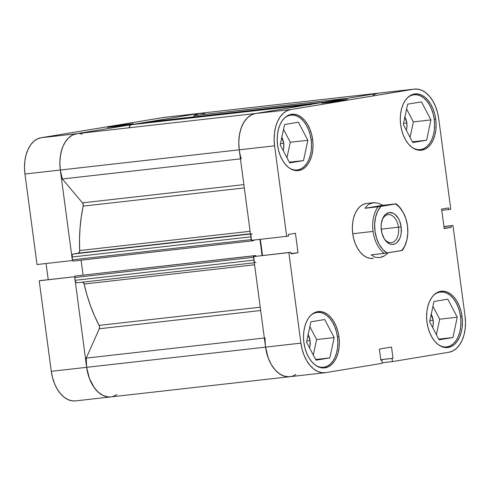<?xml version="1.0" encoding="UTF-8"?>
<svg xmlns="http://www.w3.org/2000/svg" width="490" height="490" viewBox="0 0 490 490"><rect width="100%" height="100%" fill="white"/><g stroke="black" fill="none" stroke-linecap="round" stroke-linejoin="round"><path stroke-width="0.73" d="M128.435 124.221A13.138 0.331 172.4 0 1 133.329 123.835A13.138 0.331 172.4 0 1 125.832 125.128A13.138 0.331 172.4 0 1 112.192 126.91L133.286 123.86L116.363 125.771L107.8 127.137L112.192 126.91A13.138 0.331 172.4 0 1 107.298 127.308A13.138 0.331 172.4 0 1 114.501 126.04A13.138 0.331 172.4 0 1 128.435 124.221L128.184 124.779L128.435 124.221M164.181 117.379L199.534 113.386A33.185 20.776 -96.4 0 1 200.202 113.294L164.848 117.288A33.185 20.776 83.6 0 0 164.181 117.379L199.534 113.386L76.446 133.752L41.087 137.739L164.181 117.379L41.087 137.739L37.173 139.038L33.571 141.543L30.429 145.169L27.869 149.775L25.982 155.177L24.843 161.173L24.5 167.537L24.959 174.017L60.319 170.024L72.391 260.539L37.038 264.533L24.959 174.017L37.038 264.533L72.391 260.539L60.319 170.024L59.854 163.544L60.197 157.186L61.336 151.183L63.222 145.781L65.789 141.175L68.925 137.549L72.526 135.044L76.446 133.752L199.534 113.386L203.626 113.355M110.93 396.906L107.457 396.845L103.359 395.614L99.409 393.158L95.752 389.587L92.537 385.024L89.884 379.652L87.894 373.68L86.644 367.329L74.682 276.795L86.644 367.329L51.285 371.322L52.54 377.668L54.531 383.646L57.183 389.017L60.399 393.58L64.055 397.151L68.006 399.607L72.104 400.838L75.576 400.894M46.078 263.51L48.234 279.686L46.078 263.51M41.178 280.482L39.212 280.807L51.285 371.322L39.212 280.807L74.713 276.697L41.178 280.482M51.285 371.322A33.185 20.776 83.6 0 0 75.527 400.9L110.881 396.912A33.185 20.776 -96.4 0 1 86.644 367.329L51.285 371.322M111.542 396.814A33.185 20.776 -96.4 0 1 110.881 396.912L289.798 376.706A33.185 20.776 -96.4 0 1 265.562 347.122L300.915 343.129L288.837 252.62L253.483 256.613L265.562 347.122L266.811 353.474L268.802 359.452L271.454 364.823L274.67 369.38L278.326 372.957L282.277 375.407L286.374 376.645L289.853 376.7M24.959 174.017L60.319 170.024A33.185 20.776 -96.4 0 1 76.446 133.752L41.087 137.739A33.185 20.776 83.6 0 0 24.959 174.017M434.116 294.753A27.654 17.315 -96.4 0 1 440.351 292.016A27.654 17.315 -96.4 0 1 460.545 316.669A27.654 17.315 -96.4 0 1 446.555 346.975A27.654 17.315 -96.4 0 1 439.867 345.695L443.701 346.926L447.107 346.902L450.371 345.824L453.373 343.729L455.988 340.709L458.126 336.875L459.7 332.367L460.643 327.369L460.931 322.071L460.545 316.669L459.504 311.377L457.85 306.397L455.633 301.92L452.956 298.122L449.912 295.139L446.617 293.1L443.199 292.071L439.793 292.095L436.529 293.173L434.116 294.753M311.028 315.119A27.654 17.315 -96.4 0 1 317.257 312.381A27.654 17.315 -96.4 0 1 337.457 337.028A27.654 17.315 -96.4 0 1 323.461 367.341A27.654 17.315 -96.4 0 1 316.779 366.061L320.613 367.286L324.019 367.261L327.283 366.183L330.278 364.095L332.9 361.075L335.031 357.235L336.606 352.733L337.555 347.735L337.843 342.43L337.457 337.028L336.416 331.736L334.756 326.757L332.545 322.285L329.862 318.482L326.818 315.505L323.523 313.459L320.111 312.43L316.705 312.455L313.441 313.533L311.028 315.119M284.702 117.814A27.654 17.315 -96.4 0 1 290.931 115.077A27.654 17.315 -96.4 0 1 311.132 139.73A27.654 17.315 -96.4 0 1 297.136 170.036A27.654 17.315 -96.4 0 1 290.454 168.756L294.282 169.987L297.687 169.963L300.958 168.885L303.953 166.79L306.575 163.77L308.706 159.936L310.28 155.428L311.23 150.43L311.518 145.132L311.132 139.73L310.09 134.438L308.431 129.458L306.219 124.981L303.537 121.183L300.493 118.2L297.197 116.161L293.786 115.132L290.38 115.156L287.109 116.234L284.702 117.814M407.79 97.455A27.654 17.315 -96.4 0 1 414.026 94.717A27.654 17.315 -96.4 0 1 434.22 119.364A27.654 17.315 -96.4 0 1 420.23 149.677A27.654 17.315 -96.4 0 1 413.542 148.397L417.376 149.621L420.781 149.597L424.046 148.519L427.047 146.43L429.663 143.411L431.8 139.57L433.374 135.069L434.318 130.071L434.606 124.766L434.22 119.364L433.178 114.078L431.519 109.099L429.307 104.621L426.631 100.818L423.587 97.841L420.291 95.795L416.874 94.766L413.468 94.79L410.204 95.869L407.79 97.455M342.706 100.027L342.461 100.585L342.706 100.027L324.411 102.514L321.648 103.133L326.463 102.71A13.138 0.331 172.4 0 1 321.569 103.114A13.138 0.331 172.4 0 1 328.772 101.847A13.138 0.331 172.4 0 1 342.706 100.027A13.138 0.331 172.4 0 1 347.606 99.642A13.138 0.331 172.4 0 1 340.103 100.934A13.138 0.331 172.4 0 1 326.463 102.71L344.764 100.217L347.526 99.605L342.706 100.027M338.951 336.838A28.347 17.75 -96.4 0 1 324.613 367.904A28.347 17.75 -96.4 0 1 303.91 342.639L304.976 348.059L306.673 353.161L308.945 357.755L311.689 361.651L314.813 364.701L318.188 366.796L321.685 367.849L325.176 367.825L328.527 366.722L331.601 364.578L334.284 361.479L336.471 357.547L338.082 352.935L339.055 347.808L339.349 342.375L338.951 336.838L337.886 331.418L336.189 326.309L333.917 321.722L331.173 317.826L328.049 314.77L324.674 312.681L321.177 311.622L317.685 311.652L314.335 312.755L311.26 314.899L308.578 317.992L306.391 321.924L304.78 326.542L303.806 331.669L303.512 337.102L303.91 342.639A28.347 17.75 -96.4 0 1 318.249 311.573A28.347 17.75 -96.4 0 1 338.951 336.838L337.451 337.01L338.951 336.838M462.046 316.479A28.347 17.75 -96.4 0 1 447.701 347.545A28.347 17.75 -96.4 0 1 426.998 322.273L428.07 327.7L429.767 332.802L432.033 337.39L434.783 341.285L437.901 344.341L441.282 346.436L444.779 347.49L448.27 347.465L451.615 346.357L454.689 344.219L457.372 341.12L459.565 337.187L461.176 332.569L462.15 327.449L462.444 322.01L462.046 316.479L460.98 311.052L459.277 305.95L457.011 301.362L454.267 297.467L451.143 294.41L447.768 292.316L444.265 291.262L440.773 291.287L437.429 292.395L434.354 294.533L431.672 297.632L429.479 301.564L427.868 306.183L426.9 311.303L426.606 316.736L426.998 322.273A28.347 17.75 -96.4 0 1 441.343 291.207A28.347 17.75 -96.4 0 1 462.046 316.479L460.545 316.644L462.046 316.479M435.72 119.174A28.347 17.75 -96.4 0 1 421.376 150.24A28.347 17.75 -96.4 0 1 400.673 124.975L401.739 130.395L403.442 135.503L405.708 140.091L408.458 143.987L411.576 147.037L414.957 149.132L418.454 150.185L421.945 150.161L425.289 149.058L428.364 146.914L431.047 143.815L433.24 139.883L434.851 135.271L435.818 130.144L436.112 124.711L435.72 119.174L434.655 113.754L432.952 108.645L430.685 104.058L427.935 100.162L424.818 97.112L421.443 95.017L417.939 93.958L414.448 93.988L411.104 95.091L408.029 97.234L405.346 100.328L403.154 104.26L401.543 108.878L400.575 114.005L400.281 119.438L400.673 124.975A28.347 17.75 -96.4 0 1 415.018 93.909A28.347 17.75 -96.4 0 1 435.72 119.174L434.22 119.346L435.72 119.174M312.626 139.54A28.347 17.75 -96.4 0 1 298.288 170.606A28.347 17.75 -96.4 0 1 277.579 145.334L278.651 150.761L280.347 155.863L282.62 160.451L285.364 164.346L288.488 167.402L291.862 169.497L295.36 170.551L298.851 170.526L302.201 169.418L305.276 167.274L307.959 164.181L310.146 160.248L311.756 155.63L312.73 150.51L313.024 145.071L312.626 139.54L311.56 134.113L309.858 129.011L307.591 124.423L304.847 120.528L301.724 117.471L298.349 115.377L294.845 114.323L291.36 114.348L288.01 115.456L284.935 117.594L282.252 120.693L280.066 124.625L278.455 129.244L277.481 134.364L277.187 139.797L277.579 145.334A28.347 17.75 -96.4 0 1 291.924 114.268A28.347 17.75 -96.4 0 1 312.626 139.54L311.125 139.705L312.626 139.54M372.915 258.383A27.654 17.315 -96.4 0 1 352.72 233.736L353.762 239.028L355.422 244.008L357.633 248.479L360.309 252.283L363.353 255.259L366.649 257.305L370.066 258.334L373.472 258.31M281.64 137.071L283.728 143.337A11.754 7.356 -96.4 0 1 283.214 150.553L283.771 147.888L283.728 143.337L280.458 143.711L283.728 143.337A11.754 7.356 -96.4 0 0 281.811 137.371M404.734 116.712L406.823 122.978A11.754 7.356 -96.4 0 1 406.302 130.193L406.865 127.523L406.823 122.978L403.552 123.345L406.823 122.978A11.754 7.356 -96.4 0 0 404.905 117.012M431.059 314.01L433.148 320.276A11.754 7.356 -96.4 0 1 432.633 327.491L433.191 324.827L433.148 320.276L429.877 320.65L433.148 320.276A11.754 7.356 -96.4 0 0 431.231 314.31M307.965 334.37L310.054 340.642A11.754 7.356 -96.4 0 1 309.539 347.857L310.096 345.187L310.054 340.642L306.783 341.009L310.054 340.642A11.754 7.356 -96.4 0 0 308.143 334.676M291.458 376.412L289.082 376.767L284.237 376.161L279.496 373.821L275.104 369.883L271.295 364.548L268.275 358.104L265.562 347.122L300.915 343.129A33.185 20.776 -96.4 0 0 325.152 372.712A33.185 20.776 -96.4 0 0 325.819 372.621L382.286 363.28L381.869 360.132L380.877 360.291L379.376 349.058L391.516 347.049L393.011 358.282L392.024 358.447L392.441 361.602L448.913 352.261A33.185 20.776 -96.4 0 0 465.041 315.983L452.962 225.467L443.94 226.594L450.996 225.792L451.21 227.385L444.197 228.542L441.6 209.089L448.613 207.925L448.822 209.518L450.788 209.193L438.715 118.678L450.788 209.193L448.822 209.518L448.613 207.925L441.6 209.089L444.197 228.542L451.21 227.385L450.996 225.792L452.962 225.467L465.041 315.983L465.5 322.463L465.157 328.827L464.018 334.823L462.131 340.225L459.571 344.831L456.429 348.457L452.827 350.963L448.913 352.261L392.441 361.602L382.218 362.753L392.441 361.602L392.024 358.447L393.011 358.282L391.516 347.049L379.376 349.058L380.877 360.291L381.869 360.132L382.286 363.28L325.819 372.621L321.734 372.651L317.636 371.414L313.68 368.964L310.029 365.387L306.814 360.83L304.155 355.458L302.165 349.48L300.915 343.129L288.837 252.62L290.803 252.295L291.017 253.881L298.024 252.724L295.427 233.271L288.42 234.428L288.635 236.015L286.668 236.339L274.59 145.83L274.131 139.35L274.474 132.986L275.607 126.99L277.493 121.581L280.06 116.981L283.202 113.355L286.797 110.844L290.717 109.552L413.811 89.192L417.897 89.162L421.994 90.393L425.945 92.849L429.601 96.42L432.817 100.983L435.469 106.355L437.46 112.333L438.715 118.678A33.185 20.776 -96.4 0 0 414.473 89.1L379.119 93.088A33.185 20.776 83.6 0 0 378.458 93.186L255.364 113.545L251.444 114.838L247.848 117.349L244.706 120.975L242.14 125.575L240.253 130.983L239.12 136.98L238.771 143.343L239.236 149.824L251.309 240.333L286.668 236.339L274.59 145.83L239.236 149.824L251.309 240.333L286.668 236.339L288.635 236.015L288.42 234.428L295.427 233.271L298.024 252.724L291.017 253.881L290.803 252.295L253.483 256.613L265.562 347.122A33.185 20.776 83.6 0 0 289.798 376.706A33.185 20.776 -96.4 0 0 295.96 374.397M260.349 239.316L262.505 255.492L260.349 239.316M366.159 203.503L362.894 204.581L359.893 206.67L357.277 209.689L355.14 213.53L353.566 218.032L352.622 223.03L352.335 228.334L352.72 233.736A27.654 17.315 -96.4 0 1 366.71 203.424L373.111 202.701M290.717 109.552L255.364 113.545L378.458 93.186L413.811 89.192L290.717 109.552L255.364 113.545A33.185 20.776 83.6 0 0 239.236 149.824L274.59 145.83A33.185 20.776 -96.4 0 1 290.717 109.552M452.962 225.467L443.922 226.49L452.962 225.467M378.458 93.186L413.811 89.192A33.185 20.776 -96.4 0 1 414.473 89.1M286.975 157.719L290.282 142.253L283.526 129.378L290.282 142.253L286.975 157.719M410.063 137.353L413.376 121.894L406.614 109.019L413.376 121.894L410.063 137.353M436.388 334.658L439.702 319.192L432.94 306.317L439.702 319.192L436.388 334.658M313.3 355.017L316.607 339.558L309.852 326.683L316.607 339.558L313.3 355.017M393.011 358.282L380.791 359.666L393.011 358.282M392.024 358.447L380.797 359.715L392.024 358.447M448.822 209.518L441.766 210.314L448.822 209.518M451.21 227.385L444.148 228.181L451.21 227.385M290.968 253.52L298.024 252.724L290.968 253.52M253.483 256.613L290.803 252.295L253.483 256.613M403.307 124.478L412.776 142.523L426.594 140.232L412.415 141.837L426.594 140.232L430.943 119.909L413.376 121.894L430.943 119.909L421.474 101.871L407.656 104.156L403.307 124.478L412.776 142.523L426.594 140.232L430.943 119.909L421.474 101.871L407.656 104.156L403.307 124.478M289.682 162.882L303.5 160.597L289.327 162.196L303.5 160.597L307.855 140.269L290.282 142.253L307.855 140.269L298.386 122.231L284.568 124.515L280.213 144.844L289.682 162.882L303.5 160.597L307.855 140.269L298.386 122.231L284.568 124.515L280.213 144.844L289.682 162.882M316.007 360.181L329.825 357.896L315.652 359.501L329.825 357.896L334.18 337.573L316.607 339.558L334.18 337.573L324.711 319.535L310.893 321.82L306.538 342.143L316.007 360.181L329.825 357.896L334.18 337.573L324.711 319.535L310.893 321.82L306.538 342.143L316.007 360.181M429.632 321.783L439.101 339.821L452.919 337.537L438.74 339.135L452.919 337.537L457.268 317.208L439.702 319.192L457.268 317.208L447.799 299.17L433.981 301.46L429.632 321.783L439.101 339.821L452.919 337.537L457.268 317.208L447.799 299.17L433.981 301.46L429.632 321.783M398.462 227.213A14.106 8.832 83.6 0 0 391.069 215.067A14.106 8.832 83.6 0 0 381.955 220.525A14.106 8.832 -96.4 0 1 388.16 214.638A14.106 8.832 -96.4 0 1 398.462 227.213L381.214 229.161L398.462 227.213A14.106 8.832 -96.4 0 1 391.326 242.673A14.106 8.832 -96.4 0 1 383.964 238.318A14.106 8.832 83.6 0 0 394.315 241.423A14.106 8.832 83.6 0 0 398.462 227.213L401.157 226.846L398.462 227.213M381.324 230.129A16.041 10.045 -96.4 0 1 382.157 219.894A16.041 10.045 -96.4 0 1 392.502 212.936A16.041 10.045 -96.4 0 1 401.157 226.846L399.589 220.886L398.309 218.295L394.989 214.363L393.078 213.175L389.121 212.593L385.489 214.43L382.733 218.405L381.269 223.918L381.104 226.993L381.93 233.197L384.172 238.679L385.728 240.884L389.403 243.8L391.388 244.394L393.36 244.381L395.259 243.757L396.998 242.544L399.754 238.563L400.667 235.953L401.212 233.05L401.157 226.846A16.041 10.045 -96.4 0 1 396.226 243.163A16.041 10.045 -96.4 0 1 384.301 238.893A16.041 10.045 -96.4 0 1 381.324 230.129M375.04 202.646L372.584 202.774L377.625 203.025L382.996 205.298L396.067 203.828A27.654 17.315 -96.4 0 1 402.37 211.061A27.654 17.315 83.6 0 0 402.137 210.669A27.654 17.315 83.6 0 0 396.067 203.828L395.387 203.993A26.27 16.452 -96.4 0 1 402.609 211.441A26.27 16.452 -96.4 0 1 407.484 225.798L407.815 233.02L406.884 239.898L404.758 245.9L403.295 248.43L401.604 250.58L387.094 252.981A26.27 16.452 -96.4 0 1 374.997 231.17A26.27 16.452 -96.4 0 1 380.883 206.394L364.983 208.281L368.26 204.575L373.141 202.701M373.074 231.433L352.72 233.736L373.074 231.433A27.654 17.315 -96.4 0 1 378.053 206.805A27.654 17.315 83.6 0 0 373.074 231.433A27.654 17.315 83.6 0 0 384.27 253.391A27.654 17.315 -96.4 0 1 373.074 231.433M379.346 257.66L382.28 256.925L384.656 255.737L388.374 252.767L384.656 255.737L379.897 257.581L375.297 257.287L371.2 254.867L387.094 252.981L382.855 249.526L379.254 244.467L376.571 238.189L374.997 231.17L374.666 223.954L375.603 217.076L377.723 211.074L380.883 206.394L395.387 203.993L397.568 205.5L399.626 207.448L403.227 212.507L405.916 218.785L407.484 225.798A26.27 16.452 -96.4 0 1 406.124 242.562A26.27 16.452 -96.4 0 1 401.604 250.58L402.284 250.408A27.654 17.315 83.6 0 0 405.836 243.426L406.124 242.562M405.977 242.985A27.654 17.315 -96.4 0 1 402.284 250.408L384.27 253.391L371.2 254.867L375.297 257.287L379.897 257.581M378.053 206.805L364.983 208.281L382.996 205.298L396.067 203.828L378.053 206.805M372.584 202.774L368.26 204.575L364.983 208.281L382.996 205.298L377.625 203.025M110.164 396.974L107.745 396.888L102.918 395.406L98.325 392.245L94.196 387.578L89.358 378.311L86.644 367.329L265.562 347.122L86.644 367.329A33.185 20.776 83.6 0 0 110.881 396.912M62.328 178.985L240.443 158.87L62.328 178.985L60.319 170.024A33.185 20.776 83.6 0 0 62.328 178.985L82.479 202.848L62.328 178.985M241.245 158.778A33.185 20.776 -96.4 0 1 239.236 149.824L60.319 170.024L59.86 162.398L60.515 154.993L62.255 148.207L63.504 145.163L64.986 142.406L68.563 137.892L72.79 134.909L77.451 133.623M82.957 282.124A2.768 1.733 83.6 0 1 84.145 284.022L254.573 264.778L84.145 284.022A120.295 75.319 83.6 0 0 99.109 325.397L260.233 307.199L99.109 325.397L94.49 315.793L90.436 305.638L86.975 295.011L84.145 284.022L82.761 282.026M79.674 250.537L250.108 231.292L79.674 250.537L79.515 239.108L80.054 227.826L81.285 216.794L83.196 206.112A120.295 75.319 83.6 0 0 79.674 250.537L79.331 252.319L78.296 253.177L250.433 233.736L78.296 253.177A2.768 1.733 83.6 0 0 79.674 250.537M244.32 187.915L83.196 206.112L83.178 204.348L82.479 202.848L243.879 184.62L82.479 202.848A2.768 1.733 83.6 0 1 83.196 206.112L244.32 187.915M251.431 240.321A1.384 0.864 -96.4 0 0 252.228 240.866A1.384 0.864 -96.4 0 0 252.258 240.866L253.796 240.608L253.722 240.063L253.796 240.608L251.597 240.566L250.831 235.757M240.045 154.381L239.236 149.824L238.777 142.192L239.432 134.787L241.172 128L243.904 122.2L247.481 117.686L251.707 114.709L255.394 113.539M281.879 138.198L282.448 138.37M309.019 104.885L311.738 104.327M322.108 102.612L324.858 102.263M378.439 93.186L379.787 93.033M310.458 344.035L309.894 344.096M265.145 337.904A33.185 20.776 -96.4 0 0 265.562 347.122L265.151 342.504M254.224 261.146L253.698 256.301L255.786 255.541L255.878 256.239L255.786 255.541L75.331 276.005L254.249 255.798A1.384 0.864 -96.4 0 0 253.606 256.595M262.077 255.535L259.921 239.365L262.077 255.535M251.217 239.635L72.3 259.841A1.384 0.864 83.6 0 0 73.31 261.072A1.384 0.864 83.6 0 0 73.341 261.066L72.679 260.766L72.3 259.841L72.171 255.008L73.267 254.01L78.296 253.177L73.267 254.01A2.768 1.733 83.6 0 0 71.926 257.029L250.843 236.829L251.217 239.635L72.3 259.841L71.926 257.029L250.843 236.829A2.768 1.733 -96.4 0 1 252.185 233.804M79.858 133.635L82.283 134.095M129.378 127.792L130.101 125.085L132.478 124.478L311.395 104.278A1.384 0.864 -96.4 0 1 311.426 104.272L132.502 124.478A1.384 0.864 83.6 0 0 132.478 124.478M142.829 123.633L143.19 122.812L145.254 122.365L324.172 102.159A2.768 1.733 -96.4 0 1 324.227 102.153L145.31 122.359A2.768 1.733 83.6 0 0 145.254 122.365M372.957 95.403A33.185 20.776 -96.4 0 1 379.119 93.088L200.202 113.294A33.185 20.776 83.6 0 0 194.04 115.603L193.452 116.92L194.04 115.603L199.258 113.435L204.808 113.582M117.043 394.597L112.541 396.612M86.644 367.329L86.228 358.104L99.28 328.753L99.556 327.087L99.109 325.397A2.768 1.733 83.6 0 1 99.28 328.753L260.68 310.525L99.28 328.753L86.228 358.104A33.185 20.776 83.6 0 0 86.644 367.329M255.97 262.585A2.768 1.733 -96.4 0 1 253.949 260.117L75.031 280.323A2.768 1.733 83.6 0 0 77.053 282.785A2.768 1.733 83.6 0 0 77.108 282.779L75.791 282.179L75.301 281.352L74.651 276.979L75.331 276.005A1.384 0.864 83.6 0 0 74.658 277.512L75.031 280.323L253.949 260.117L253.575 257.311L74.658 277.512L253.575 257.311M83.067 275.049L81.083 260.196L83.067 275.049M194.04 115.603L348.016 98.221L194.04 115.603M77.108 133.654A33.185 20.776 83.6 0 0 60.319 170.024L239.236 149.824A33.185 20.776 -96.4 0 1 256.025 113.453L77.108 133.654M264.343 337.996L86.228 358.104L264.343 337.996M309.643 104.566L130.726 124.772A2.768 1.733 83.6 0 0 129.378 127.755M322.42 102.453L143.503 122.653A1.384 0.864 83.6 0 0 142.896 123.302M250.464 234L73.267 254.01L250.464 234M77.108 282.779L254.304 262.769L77.053 282.785M73.341 261.066L252.197 240.872M437.552 292.334L440.308 292.022M314.457 312.694L317.214 312.381M288.132 115.395L290.889 115.083M411.22 95.029L413.983 94.717M325.152 372.712L289.798 376.706M417.431 149.989L420.23 149.677M294.337 170.355L297.136 170.036M320.662 367.653L323.461 367.341M443.756 347.294L446.555 346.975M402.137 210.669L402.609 211.441M252.228 240.866L73.31 261.072"/></g></svg>
